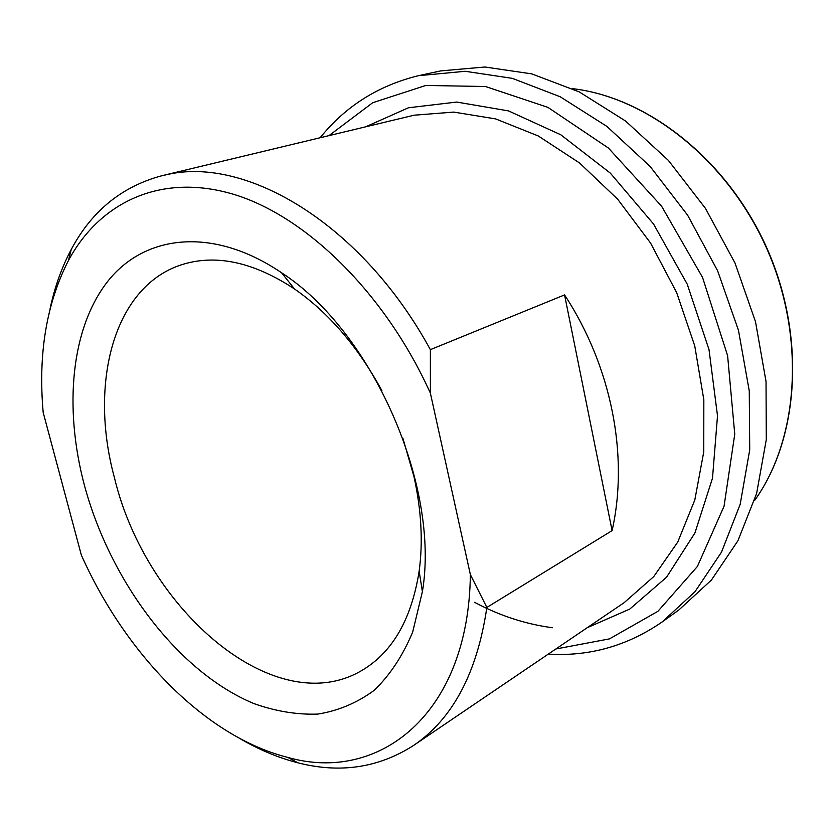 <?xml version="1.0" encoding="UTF-8"?>
<svg xmlns="http://www.w3.org/2000/svg" width="835" height="835" viewBox="0 0 835 835"><rect width="100%" height="100%" fill="white"/><g stroke="black" fill="none" stroke-linecap="round" stroke-linejoin="round"><path stroke-width="1.25" d="M430.39 393.17C384.977 292.688 305.443 215.68 232.965 194.127C160.226 172.678 99.553 202.696 68.439 260.541C46.405 303.585 37.992 354.238 43.19 412.5L81.36 555.15C125.375 653.815 205.253 736.731 287.877 757.439L297.918 762.814C340.064 773.607 378.589 767.845 413.471 745.519C452.695 718.987 477.161 672.958 486.857 607.442L470.366 574.605L430.39 393.17L430.369 349.656L564.564 294.912C611.815 367.003 628.849 456.035 612.107 530.611L486.857 607.442M612.107 530.611L564.564 294.912M470.366 574.605C468.706 714.436 378.954 783.418 287.877 757.439M84.189 484.467C110.011 581.254 177.897 672.008 253.923 703.592C275.592 711.295 296.895 714.802 317.832 714.092C338.227 710.815 356.983 702.924 374.101 690.409C389.903 675.244 402.762 655.799 412.678 632.074L422.406 591.639C440.212 485.584 371.972 331.077 281.604 272.795C213.04 226.254 144.82 234.51 107.861 281.197C70.871 328.322 63.877 407.323 84.189 484.467M239.76 738.474C258.871 749.673 278.253 757.783 297.918 762.814M430.369 349.656C362.098 224.291 246.294 155.696 166.697 174.672L161.854 175.736C121.858 186.487 91.652 211.078 71.236 249.498C61.706 267.419 54.64 287.209 50.048 308.877M329.094 135.541L372.692 102.726L425.735 85.473L485.448 86.506L547.948 107.391L608.391 148.025L661.56 206.161L702.548 277.408L727.609 355.7L734.758 434.158L724.06 506.208L697.402 566.464L657.938 611.293L609.456 638.879L555.839 648.993M402.846 438.093L413.951 476.503C421.393 510.331 423.126 541.894 419.149 571.192C411.645 618.631 392.972 651.467 363.131 669.701C275.999 723.131 145.707 609.581 114.405 477.557C88.5 382.691 114.04 284.338 183.971 264.017C217.559 254.247 254.414 262.566 294.515 288.973C328.802 312.833 357.923 346.734 381.908 390.676M420.767 75.171L440.63 70.923L484.895 66.998L531.728 73.866L579.313 91.933L625.592 121.044L668.365 160.372L705.481 208.426L735.019 263.067L755.508 321.715L766.029 381.511L766.29 439.627L756.625 493.433L737.921 540.777L711.451 580.012L678.73 610.082L662.207 621.908L695.012 591.691L721.513 552.123L740.186 504.298L749.726 449.835L749.266 390.957L738.464 330.295L717.609 270.759L687.654 215.242L650.1 166.405L606.888 126.398L560.212 96.766L512.283 78.344L465.199 71.288L418.356 75.703C378.276 85.577 345.554 106.233 320.191 137.681M548.261 654.129C589.447 656.623 627.429 645.883 662.207 621.908M572.518 88.646C647.699 97.319 727.849 160.372 766.947 248.976C806.099 337.549 798.709 439.262 754.475 500.666M552.488 627.732C525.716 624.194 499.758 615.729 474.604 602.338M161.854 175.736L414.097 115.199L453.749 112.088L495.677 118.914L538.231 135.938L579.532 162.961L617.618 199.148L650.569 243.068L676.715 292.751L694.73 345.826L703.832 399.725L703.759 451.892L694.814 499.977L677.759 542.04L653.742 576.599L624.1 602.703L413.471 745.519M587.235 627.701L629.788 609.059L666.549 577.225L694.908 533.001L712.495 478.215L717.505 415.809L709.019 349.646L687.236 284.182L653.523 223.978L610.333 173.127L560.828 134.8L508.505 110.898L456.714 102.058L408.419 107.778L365.97 126.68M68.439 260.541L71.236 249.498M574.01 88.834C649.171 98.165 728.423 161.019 767.198 248.84C805.994 336.651 799.085 437.571 755.362 499.413M294.515 288.973L281.604 272.795M419.149 571.192L422.406 591.639"/></g></svg>
